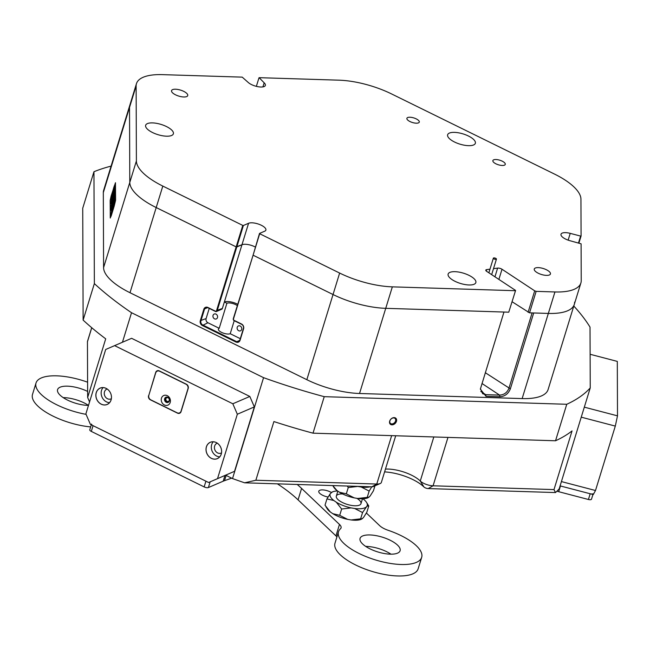 <?xml version="1.0" encoding="UTF-8"?>
<svg xmlns="http://www.w3.org/2000/svg" width="650" height="650" viewBox="0 0 650 650"><rect width="100%" height="100%" fill="white"/><g stroke="black" fill="none" stroke-linecap="round" stroke-linejoin="round"><path stroke-width="0.97" d="M418.503 122.866A6.484 2.397 17.1 0 0 419.291 122.111A6.484 2.397 17.1 0 0 415.041 118.357A6.484 2.397 17.1 0 0 407.688 117.544A6.484 2.397 17.1 0 0 406.9 118.3A6.484 2.397 17.1 0 0 411.149 122.062A6.484 2.397 17.1 0 0 418.503 122.866M504.481 165.157A6.484 2.397 17.1 0 0 505.269 164.401A6.484 2.397 17.1 0 0 501.02 160.639A6.484 2.397 17.1 0 0 493.667 159.835A6.484 2.397 17.1 0 0 492.871 160.591A6.484 2.397 17.1 0 0 497.12 164.344A6.484 2.397 17.1 0 0 504.481 165.157M186.696 96.566A8.458 3.12 17.1 0 0 187.728 95.582A8.458 3.12 17.1 0 0 182.187 90.683A8.458 3.12 17.1 0 0 172.591 89.627A8.458 3.12 17.1 0 0 171.559 90.61A8.458 3.12 17.1 0 0 177.101 95.509A8.458 3.12 17.1 0 0 186.696 96.566M473.582 144.966A14.503 5.354 17.1 0 0 475.353 143.284A14.503 5.354 17.1 0 0 465.855 134.883A14.503 5.354 17.1 0 0 449.402 133.071A14.503 5.354 17.1 0 0 447.639 134.761A14.503 5.354 17.1 0 0 457.137 143.162A14.503 5.354 17.1 0 0 473.582 144.966M474.077 284.269A14.503 5.354 17.1 0 0 475.849 282.588A14.503 5.354 17.1 0 0 466.351 274.186A14.503 5.354 17.1 0 0 449.898 272.374A14.503 5.354 17.1 0 0 448.134 274.064A14.503 5.354 17.1 0 0 457.632 282.466A14.503 5.354 17.1 0 0 474.077 284.269M171.6 135.493A14.503 5.354 17.1 0 0 173.371 133.811A14.503 5.354 17.1 0 0 163.865 125.401A14.503 5.354 17.1 0 0 147.42 123.597A14.503 5.354 17.1 0 0 145.649 125.279A14.503 5.354 17.1 0 0 155.155 133.689A14.503 5.354 17.1 0 0 171.6 135.493M549.404 274.966A8.458 3.12 17.1 0 0 550.436 273.983A8.458 3.12 17.1 0 0 544.895 269.084A8.458 3.12 17.1 0 0 535.299 268.027A8.458 3.12 17.1 0 0 534.267 269.011A8.458 3.12 17.1 0 0 539.809 273.918A8.458 3.12 17.1 0 0 549.404 274.966M578.5 242.946L580.613 236.08L570.229 233.366A9.669 3.567 17.1 0 0 562.177 233.114A9.669 3.567 17.1 0 0 560.999 234.236A9.669 3.567 17.1 0 0 570.253 240.793L581.1 243.815L581.23 280.637A54.787 20.215 17.1 0 1 580.897 282.953A54.787 20.215 17.1 0 1 554.946 291.956L536.144 291.363L529.539 312.837L512.102 301.754M508.755 312.187L515.588 290.436L508.755 312.187L385.734 308.327L503.969 312.033L480.342 389.163L486.046 396.313L499.923 396.752C504.887 396.419 508.365 393.778 510.364 388.83L533.699 312.967L548.34 313.43A54.787 20.215 17.1 0 0 567.604 310.773A54.787 20.215 17.1 0 0 574.291 304.419A54.787 20.215 -162.9 0 1 548.34 313.43L529.539 312.837M574.624 302.104A54.787 20.215 17.1 0 1 574.291 304.419L548.088 389.586A54.787 20.215 -162.9 0 1 541.401 395.939A54.787 20.215 -162.9 0 1 522.145 398.588L359.531 393.494A54.787 20.215 -162.9 0 1 306.841 379.697L333.036 294.531L253.086 255.198L333.036 294.531A54.787 20.215 17.1 0 0 385.734 308.327A54.787 20.215 -162.9 0 1 333.036 294.531L339.641 273.057L259.683 233.732L253.086 255.198L259.512 233.431L264.696 231.205A9.669 3.567 17.1 0 0 265.874 230.084A9.669 3.567 17.1 0 0 259.537 224.477A9.669 3.567 17.1 0 0 248.576 223.275L243.393 225.501L236.787 246.976L236.153 246.878L156.203 207.553A54.787 20.215 -162.9 0 1 129.789 182.439L129.521 107.429A54.787 20.215 -162.9 0 1 129.854 105.113A54.787 20.215 17.1 0 0 129.521 107.429L129.789 182.439A54.787 20.215 17.1 0 0 156.203 207.553L236.153 246.878L242.759 225.404L162.809 186.079L130 292.719A54.787 20.215 -162.9 0 1 103.586 267.597L103.317 192.595A54.787 20.215 -162.9 0 1 103.659 190.279L136.459 83.647A54.787 20.215 17.1 0 0 136.126 85.954L103.317 192.595M339.641 273.057A54.787 20.215 17.1 0 0 392.34 286.853L359.531 393.494M515.361 290.713L392.34 286.853M489.978 269.165L486.679 269.612A3.226 1.186 -162.9 0 0 485.794 270.116A3.226 1.186 -162.9 0 0 486.688 271.367L515.588 290.436M494.942 276.819L497.624 268.109L493.496 268.678M497.624 268.109A3.226 1.186 -162.9 0 1 502.011 269.254L498.883 279.419M528.092 312.301L534.698 290.834L502.011 269.254M534.698 290.834L536.144 291.363M580.613 236.08L581.076 236.023L578.906 243.059M136.459 83.647A54.787 20.215 17.1 0 1 162.411 74.636L242.231 77.139L248.072 82.322A9.669 3.567 17.1 0 0 258.026 86.71A9.669 3.567 17.1 0 0 265.363 85.418A9.669 3.567 17.1 0 0 264.168 82.826L259.131 77.675L338.959 80.178A54.787 20.215 17.1 0 1 391.649 93.974L554.531 174.086A54.787 20.215 17.1 0 1 580.946 199.201L581.076 236.023M103.586 267.597L136.394 160.964L136.126 85.954M136.394 160.964A54.787 20.215 17.1 0 0 162.809 186.079M242.759 225.404L243.393 225.501M216.564 310.57L222.373 308.441L241.971 244.741A9.669 3.567 17.1 0 1 255.328 247.049A9.669 3.567 17.1 0 0 241.971 244.741L236.787 246.976L217.197 310.668A1.609 1.373 66.7 0 1 215.41 311.439L208.024 307.808A3.226 2.746 -113.3 0 0 205.871 307.71A3.226 2.746 -113.3 0 0 204.457 309.351L200.931 320.799A3.226 2.746 -113.3 0 0 202.735 324.984L236.324 341.502A3.226 2.746 -113.3 0 0 238.477 341.599A3.226 2.746 -113.3 0 0 239.891 339.958L243.417 328.51A3.226 2.746 -113.3 0 0 241.605 324.326L234.219 320.694A1.609 1.373 66.7 0 1 233.318 318.598L253.086 255.198L233.488 318.898A1.129 0.959 -113.3 0 0 234.122 320.361L241.507 323.993A3.705 3.161 66.7 0 1 243.588 328.811L240.061 340.259A3.705 3.161 66.7 0 1 235.958 342.03L202.377 325.512A3.705 3.161 66.7 0 1 200.298 320.702L203.824 309.246A3.705 3.161 66.7 0 1 207.927 307.474L215.312 311.114A1.129 0.959 -113.3 0 0 216.564 310.57L236.153 246.878L241.971 244.741L248.576 223.275M258.96 77.878L256.36 86.344M385.45 469.089A24.172 8.921 -162.9 0 1 420.274 481.016A9.669 3.567 17.1 0 0 433.079 485.802L553.995 489.596L572.049 430.909A283.587 104.642 -162.9 0 1 555.531 440.773L566.759 404.276A283.587 104.642 17.1 0 0 590.241 387.912L559.195 488.824A283.587 104.642 -162.9 0 1 555.482 492.562L428.212 488.573A3.226 1.186 -162.9 0 1 423.938 486.98A30.615 11.294 17.1 0 0 384.589 471.892M244.627 482.812L255.848 480.244L376.764 484.039A9.669 3.567 17.1 0 0 380.161 483.567L373.027 486.647A3.226 1.186 -162.9 0 1 373.027 486.647A3.226 1.186 -162.9 0 1 371.898 486.809L244.627 482.812A283.587 104.642 -162.9 0 1 232.521 478.571L225.607 475.174L208.601 482.503L217.523 478.644L237.339 414.237L232.822 403.772L114.603 345.629L105.69 349.481L85.873 413.896L90.382 424.352L208.601 482.503M91.707 327.689L87.506 341.323A9.669 3.567 17.1 0 0 87.449 341.738L87.653 397.507L105.706 338.829A283.587 104.642 -162.9 0 1 83.127 320.101L82.729 208.227L93.957 171.722A283.587 104.642 17.1 0 1 111.093 166.107M396.459 421.338A4.071 3.039 133.6 0 0 394.184 417.617A4.071 3.039 133.6 0 0 389.691 421.119A4.071 3.039 133.6 0 0 391.966 424.84A4.071 3.039 133.6 0 0 396.459 421.338M395.558 421.005A3.38 2.527 133.6 0 0 395.078 418.462A3.38 2.527 133.6 0 0 392.234 418.226A3.38 2.527 133.6 0 0 389.927 420.826A3.38 2.527 133.6 0 0 390.414 423.369A3.38 2.527 133.6 0 0 393.258 423.605A3.38 2.527 133.6 0 0 395.558 421.005M241.662 329.461A2.657 2.267 -113.3 0 0 237.226 327.283A2.657 2.267 -113.3 0 0 241.662 329.461M217.482 317.566A2.657 2.267 -113.3 0 0 213.046 315.388A2.657 2.267 -113.3 0 0 217.482 317.566M237.713 304.306A9.669 3.567 17.1 0 0 224.356 301.998L226.907 303.257L219.204 328.299A6.606 2.438 17.1 0 0 218.4 329.071A6.606 2.438 17.1 0 0 222.722 332.898A6.606 2.438 17.1 0 0 230.222 333.718L234.227 320.694M226.907 303.257A6.606 2.438 -162.9 0 1 237.307 305.63M111.085 196.162L115.464 182.731L115.594 200.322L110.289 218.051L110.159 200.46L111.101 196.162M230.222 333.718L240.289 338.674M222.373 308.441A1.609 1.373 66.7 0 1 221.666 309.262L216.491 311.488M209.235 308.401L206.115 318.565A3.226 2.746 -113.3 0 0 207.919 322.749L219.204 328.299M590.241 387.912L590.021 327.104A283.587 104.642 17.1 0 0 573.796 306.028M553.995 489.596L555.482 492.562M87.653 397.507L89.554 401.928M83.127 320.101L94.356 283.595A283.587 104.642 17.1 0 0 131.528 312.723L122.444 342.257M232.521 478.571L263.567 377.666A283.587 104.642 17.1 0 0 324.236 396.671L313.007 433.168A283.587 104.642 -162.9 0 1 273.902 421.558L255.848 480.244M263.567 377.666L131.528 312.723M555.531 440.773L313.007 433.168M306.841 379.697L130 292.719M94.356 283.595L93.957 171.722M566.759 404.276L324.236 396.671M480.431 388.676L482.682 393.729L485.68 394.664L499.566 395.094C504.051 394.883 507.171 392.616 508.918 388.294L532.106 312.918M380.161 483.567A9.669 3.567 17.1 0 0 380.169 483.567A9.669 3.567 17.1 0 0 381.347 482.446L395.704 435.76M499.923 396.752L499.566 395.094L481.983 383.492M486.046 396.313L485.68 394.664L480.813 391.446M493.797 258.798A1.609 0.593 17.1 0 0 495.406 259.366A1.609 0.593 17.1 0 0 496.438 259.123A1.609 0.593 17.1 0 0 495.991 258.497A1.609 0.593 17.1 0 0 494.382 257.928A1.609 0.593 17.1 0 0 493.358 258.18A1.609 0.593 17.1 0 0 493.797 258.798M110.955 197.519L110.589 199.477L110.955 197.519M110.955 198.689L111.361 196.511L110.955 198.689M113.579 190.304L111.02 200.119L113.604 193.968L112.531 196.227L113.579 190.304M113.644 190.702L111.158 199.907M112.263 203.352A5.241 0.552 -75.3 0 0 110.849 209.828L113.701 200.558A5.241 0.552 -75.3 0 0 113.604 200.298A5.241 0.552 -75.3 0 0 112.263 203.352M113.661 200.371A5.241 0.552 -75.3 0 0 112.418 203.393A5.241 0.552 -75.3 0 0 111.069 209.194M115.318 190.832L114.294 194.789L115.407 190.751M114.481 191.766L115.294 188.451L114.798 191.206L115.278 190.044L114.286 193.245L114.774 191.263L114.311 191.815M114.497 190.434L115.294 186.948L114.497 190.434M114.782 188.175L115.302 185.778L114.782 188.175M115.424 182.886L115.554 200.468L114.108 206.424L114.034 186.631L115.529 182.918M114.611 186.363L115.286 185.031L114.27 188.321L114.822 185.9M114.806 194.634L115.326 192.237L114.806 194.634M114.53 195.772L115.318 193.627L114.53 195.772M114.335 198.388L115.334 195.341L114.343 199.907L115.099 196.722L114.335 198.388M114.343 200.387L115.343 197.332L114.351 201.906L115.107 198.713L114.343 200.387M114.351 202.386L115.351 199.331L114.359 203.897L115.115 200.712L114.351 202.386M114.034 187.168L113.88 207.139L111.174 216.019M113.815 187.346L110.207 200.322L110.264 217.644L111.15 216.019M111.662 209.674L111.077 214.329L111.662 209.674M112.726 208.268L112.669 207.139L112.117 211.079L113.701 205.652M113.092 198.388L111.028 206.107L112.442 202.321A4.672 0.496 -75.3 0 0 113.709 196.389L111.183 206.399M111.467 208.146L110.849 210.178A5.241 0.552 -75.3 0 0 110.947 210.429A5.241 0.552 -75.3 0 0 112.491 206.676A5.241 0.552 -75.3 0 0 113.701 200.907L111.467 208.146M111.012 202.312L111.849 198.859L111.012 202.312M112.434 199.444L113.701 196.064A4.672 0.496 -75.3 0 0 113.62 195.853A4.672 0.496 -75.3 0 0 112.426 198.575L111.02 203.946L112.434 199.444M111.077 197.47L110.695 199.233L111.101 197.478M113.677 195.926A4.672 0.496 -75.3 0 0 112.58 198.616L111.174 203.523M111.849 199.339L111.166 201.882M111.581 208.268L111.004 210.218A5.241 0.552 -75.3 0 0 111.036 210.397M113.636 201.581L111.516 208.252M113.669 196.999L113.246 198.429M112.726 207.504L112.271 210.641M113.661 193.464L112.531 196.227M111.67 210.137L111.215 214.061M110.728 198.933L110.931 198.25L110.728 198.933M113.969 187.387L114.034 206.708M114.701 186.388L114.977 185.941M114.327 187.744L114.774 186.103L114.384 187.761M114.806 186.111L114.554 186.55M115.294 185.924L114.408 189.004L115.391 185.868M115.318 192.392L114.433 195.463L115.416 192.327M168.001 397.451A2.454 2.096 -113.3 0 0 166.676 401.83A2.454 2.096 -113.3 0 0 169.406 400.725M169.268 400.392A2.015 1.714 -113.3 0 0 165.912 398.743A2.015 1.714 -113.3 0 0 169.268 400.392M221.244 454.106A8.905 7.589 -113.3 0 0 216.255 442.552A8.905 7.589 -113.3 0 0 206.399 446.81A8.905 7.589 -113.3 0 0 211.388 458.364A8.905 7.589 -113.3 0 0 221.244 454.106M221.227 454.082A8.864 7.556 -113.3 0 0 218.904 444.567A8.864 7.556 -113.3 0 0 210.332 442.309A8.864 7.556 -113.3 0 0 206.448 446.818A8.864 7.556 -113.3 0 0 208.772 456.332A8.864 7.556 -113.3 0 0 217.344 458.591A8.864 7.556 -113.3 0 0 221.227 454.082M213.216 441.789A8.864 7.556 -113.3 0 0 211.689 444.559A8.864 7.556 -113.3 0 0 219.708 456.861M217.303 443.186A5.314 4.534 -113.3 0 0 216.97 443.308A5.314 4.534 -113.3 0 0 214.646 446.014A5.314 4.534 -113.3 0 0 216.036 451.726A5.314 4.534 -113.3 0 0 221.179 453.082A5.314 4.534 -113.3 0 0 221.496 452.928M111.085 399.929A8.905 7.589 -113.3 0 0 106.096 388.367A8.905 7.589 -113.3 0 0 96.241 392.624A8.905 7.589 -113.3 0 0 101.229 404.186A8.905 7.589 -113.3 0 0 111.085 399.929A8.864 7.556 -113.3 0 0 108.753 390.39A8.864 7.556 -113.3 0 0 100.181 388.131A8.864 7.556 -113.3 0 0 96.297 392.632A8.864 7.556 -113.3 0 0 98.613 402.147A8.864 7.556 -113.3 0 0 107.185 404.406A8.864 7.556 -113.3 0 0 111.069 399.904M103.058 387.603A8.864 7.556 -113.3 0 0 101.53 390.382A8.864 7.556 -113.3 0 0 109.549 402.683M107.144 389.009A5.314 4.534 -113.3 0 0 106.819 389.131A5.314 4.534 -113.3 0 0 104.487 391.836A5.314 4.534 -113.3 0 0 105.877 397.54A5.314 4.534 -113.3 0 0 111.02 398.897A5.314 4.534 -113.3 0 0 111.345 398.743M217.523 478.644L234.528 471.323L254.345 406.908L237.339 414.237M232.822 403.772L249.828 396.451L131.609 338.309L114.603 345.629M148.566 395.623A3.226 2.746 -113.3 0 0 150.369 399.807L177.507 413.148A3.226 2.746 -113.3 0 0 179.66 413.246A3.226 2.746 -113.3 0 0 181.074 411.613L188.207 388.424A3.226 2.746 -113.3 0 0 186.404 384.239L159.266 370.89A3.226 2.746 -113.3 0 0 157.113 370.793A3.226 2.746 -113.3 0 0 155.699 372.434L148.761 395.541M249.828 396.451L254.345 406.908M234.528 471.323L225.607 475.174M179.904 412.75A3.226 2.746 -113.3 0 0 180.375 412.774M584.317 407.16L617.5 415.846L615.306 426.091L595.497 490.506L593.279 494.569L560.097 485.883A48.336 17.834 -162.9 0 1 560.462 485.973L590.184 493.756A3.226 1.186 17.1 0 0 592.865 493.837M615.306 426.091L581.238 417.17M561.421 481.585L595.497 490.506M590.119 354.283L617.305 361.4L617.5 415.846M591.516 499.054A3.226 1.186 -162.9 0 1 591.492 499.192A3.226 1.186 -162.9 0 1 591.102 499.566A3.226 1.186 -162.9 0 1 588.421 499.484L558.699 491.701A48.336 17.834 17.1 0 0 556.879 491.238M231.676 478.156L224.543 480.659A48.336 17.834 17.1 0 0 223.21 481.179L224.973 475.451L210.153 481.837L208.39 487.557L223.21 481.179M208.39 487.557A3.226 1.186 -162.9 0 1 204.157 486.907L91.309 431.405A3.226 1.186 -162.9 0 1 89.781 429.788L91.309 424.808M91.536 424.06A3.226 1.186 17.1 0 0 93.072 425.677L205.92 481.179L204.157 486.907M224.973 475.451A48.336 17.834 -162.9 0 1 225.623 475.183M170.194 402.472A5.241 4.469 -113.3 0 0 167.261 395.671A5.241 4.469 -113.3 0 0 161.468 398.174A5.241 4.469 -113.3 0 0 164.401 404.974A5.241 4.469 -113.3 0 0 170.194 402.472M169.341 400.977A2.819 2.405 -113.3 0 0 168.602 397.954A2.819 2.405 -113.3 0 0 165.872 397.231A2.819 2.405 -113.3 0 0 164.637 398.669A2.819 2.405 -113.3 0 0 165.376 401.692A2.819 2.405 -113.3 0 0 168.106 402.415A2.819 2.405 -113.3 0 0 169.341 400.977M166.075 397.158A2.819 2.405 -113.3 0 0 165.027 398.499A2.819 2.405 -113.3 0 0 165.685 401.44A2.819 2.405 -113.3 0 0 168.293 402.317M181.074 411.117L187.939 388.789A3.543 3.022 -113.3 0 0 185.957 384.183L159.624 371.231A3.543 3.022 -113.3 0 0 157.251 371.126A3.543 3.022 -113.3 0 0 155.699 372.929L148.834 395.257A3.543 3.022 -113.3 0 0 150.816 399.864L177.149 412.807A3.543 3.022 -113.3 0 0 179.514 412.921A3.543 3.022 -113.3 0 0 181.074 411.117L181.252 411.036M374.969 485.81L373.433 490.799L370.061 496.113L367.941 497.811A19.427 7.166 17.1 0 1 357.736 498.477L367.226 497.372L369.159 491.075L361.262 487.029A19.427 7.166 17.1 0 0 370.321 486.761A19.427 7.166 17.1 0 1 361.262 487.029L357.744 486.436L348.254 487.541L347.336 486.038M367.396 486.663L361.262 487.029L357.744 486.436A19.427 7.166 17.1 0 1 357.346 486.346A19.427 7.166 17.1 0 0 357.744 486.436L357.451 486.354M348.254 487.541L346.312 493.837L339.406 492.212A19.427 7.166 17.1 0 0 346.328 495.56A19.427 7.166 17.1 0 0 354.217 497.884L357.736 498.477M339.406 492.212L336.936 490.514A19.427 7.166 17.1 0 1 333.856 487.321L332.743 485.574L336.936 490.514M367.226 497.372L369.013 497.218M371.767 486.801L369.159 491.075M346.312 493.837L354.217 497.884M341.648 509.015L339.714 515.312L332.808 513.687A19.427 7.166 17.1 0 0 339.723 517.034A19.427 7.166 17.1 0 0 347.612 519.358L351.13 519.951A19.427 7.166 17.1 0 0 361.335 519.277L363.456 517.579L366.827 512.273L368.769 505.976L366.974 506.131L362.562 512.541L354.656 508.495L351.138 507.902L341.648 509.015L336.326 502.231L333.856 500.532L326.95 498.907L330.322 493.602L332.451 491.904A19.427 7.166 17.1 0 0 331.37 492.497A8.06 2.974 17.1 0 0 323.562 489.962A8.06 2.974 17.1 0 0 318.784 491.221A8.06 2.974 17.1 0 0 319.776 493.374A8.06 2.974 17.1 0 0 328.039 497.023M336.781 495.324A12.886 4.753 -162.9 0 1 342.623 493.959M356.899 498.339A12.886 4.753 -162.9 0 1 360.969 503.652A12.886 4.753 -162.9 0 1 360.523 504.408A12.886 4.753 -162.9 0 1 346.149 504.051A12.886 4.753 -162.9 0 1 336.334 496.072L337.846 491.14M332.808 513.687L330.33 511.989A19.427 7.166 17.1 0 1 327.251 508.796L325.942 506.74M366.974 506.131A19.427 7.166 17.1 0 0 366.527 502.385A19.427 7.166 17.1 0 0 363.447 499.192L362.806 498.753M337.577 490.961A19.427 7.166 17.1 0 0 332.451 491.904M330.322 493.602A19.427 7.166 17.1 0 0 333.856 500.532M336.326 502.231A19.427 7.166 17.1 0 0 351.138 507.902M354.656 508.495A19.427 7.166 17.1 0 0 365.934 507.236M366.527 502.385L368.769 505.976M351.13 519.951L360.62 518.838L362.562 512.541M360.62 518.838L362.408 518.684M339.714 515.312L347.612 519.358M330.33 511.989L325.008 505.212L326.95 498.907M63.188 397.613A20.946 7.727 -162.9 0 1 88.489 405.389A20.946 7.727 -162.9 0 1 60.166 395.233A20.946 7.727 -162.9 0 1 57.582 389.618A20.946 7.727 -162.9 0 1 87.628 391.438M397.524 545.106A20.946 7.727 -162.9 0 1 400.108 550.712A20.946 7.727 -162.9 0 1 384.207 553.499A20.946 7.727 -162.9 0 1 362.651 544.009A20.946 7.727 -162.9 0 1 360.067 538.395A20.946 7.727 -162.9 0 1 375.968 535.608A20.946 7.727 -162.9 0 1 397.524 545.106M366.397 513.037L379.714 525.704A12.886 4.753 -162.9 0 0 388.074 530.27A43.501 16.055 -162.9 0 1 416.301 545.691A43.501 16.055 -162.9 0 1 421.671 557.351L418.145 568.799A43.501 16.055 -162.9 0 1 385.125 574.592A43.501 16.055 -162.9 0 1 340.356 554.872A43.501 16.055 -162.9 0 1 334.986 543.213L338.504 531.765A43.501 16.055 -162.9 0 1 340.478 528.775A12.886 4.753 -162.9 0 0 341.063 527.889A12.886 4.753 -162.9 0 0 339.471 524.436L301.584 488.41L298.066 499.866A128.903 47.564 17.1 0 0 277.387 483.844M421.671 557.351A43.501 16.055 -162.9 0 1 388.643 563.136A43.501 16.055 -162.9 0 1 343.874 543.424A43.501 16.055 -162.9 0 1 338.504 531.765M86.068 414.342A43.501 16.055 -162.9 0 1 36.026 382.988A43.501 16.055 -162.9 0 1 87.596 382.192M90.667 426.904A43.501 16.055 -162.9 0 1 32.5 394.436L36.026 382.988M336.903 536.965A12.886 4.753 17.1 0 0 335.952 535.892L298.066 499.866M365.674 546.39A20.946 7.727 -162.9 0 1 390.975 554.174M297.204 484.461A128.903 47.564 -162.9 0 1 301.584 488.41M522.145 398.588L554.946 291.956M568.141 240.143L570.229 233.366M262.917 86.889L264.168 82.826M486.679 269.612L486.249 271.026M433.826 436.954L420.274 481.016L423.938 486.98M391.658 435.638L376.764 484.039L371.898 486.809M91.756 327.73L87.449 341.738M447.972 437.401L433.079 485.802L428.212 488.573M485.306 372.71L510.364 388.83M207.919 322.749L202.377 325.512M240.061 340.259L235.958 342.03M206.115 318.565L200.298 320.702M207.927 307.474L203.824 309.246M560.462 485.973L558.699 491.701M588.421 499.484L590.184 493.756M93.072 425.677L91.309 431.405M226.151 475.442L224.543 480.659M335.952 535.892L339.471 524.436M574.291 304.419L580.897 282.953M496.438 259.123L491.66 274.649M493.358 258.18L488.857 272.797M592.946 494.479L591.492 499.192M157.251 371.126L158.413 370.63M179.514 412.921L180.676 412.417M362.481 498.761L360.969 503.652"/></g></svg>
